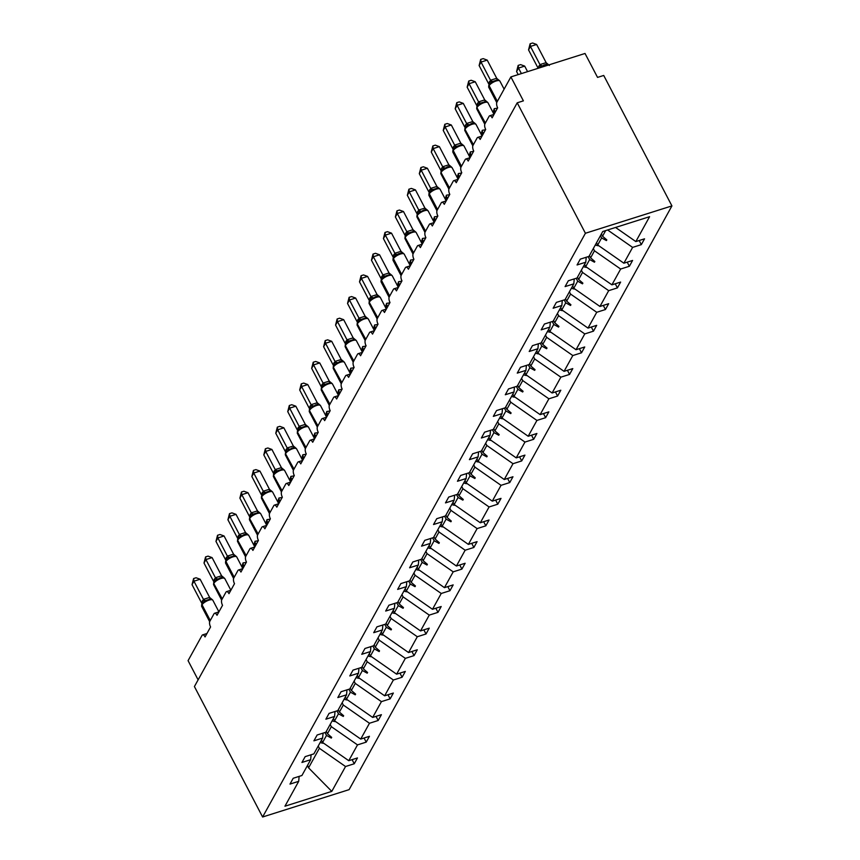 <?xml version="1.0" encoding="UTF-8"?>
<svg xmlns="http://www.w3.org/2000/svg" width="860" height="860" viewBox="0 0 860 860"><rect width="100%" height="100%" fill="white"/><g stroke="black" fill="none" stroke-linecap="round" stroke-linejoin="round"><path stroke-width="1.29" d="M671.929 205.905L603.72 75.454L597.549 77.4L585.026 53.471L510.883 76.916L523.396 100.856L517.215 102.813L194.414 686.549L262.612 817L349.117 789.641L671.929 205.905L585.413 233.264L262.612 817M198.112 679.851L188.071 660.652L202.035 635.422A4.311 1.86 72.4 0 1 202.605 634.895A4.311 1.86 72.4 0 1 205.056 636.927L210.582 626.951A4.311 1.86 -107.6 0 1 209.851 621.275L213.989 613.793A4.311 1.86 72.4 0 1 214.57 613.266A4.311 1.86 72.4 0 1 217.021 615.298L222.536 605.311A4.311 1.86 -107.6 0 1 221.815 599.646L225.954 592.164A4.311 1.86 72.4 0 1 226.535 591.637A4.311 1.86 72.4 0 1 228.986 593.669L234.5 583.682A4.311 1.86 -107.6 0 1 233.769 578.017L237.919 570.524A4.311 1.86 72.4 0 1 238.489 570.008A4.311 1.86 72.4 0 1 240.94 572.04L246.465 562.053A4.311 1.86 -107.6 0 1 245.734 556.388L249.873 548.895A4.311 1.86 72.4 0 1 250.453 548.379A4.311 1.86 72.4 0 1 252.904 550.411L258.419 540.424A4.311 1.86 -107.6 0 1 257.699 534.759L261.838 527.266A4.311 1.86 72.4 0 1 262.418 526.75A4.311 1.86 72.4 0 1 264.869 528.782L270.384 518.795A4.311 1.86 -107.6 0 1 269.664 513.13L273.802 505.637A4.311 1.86 72.4 0 1 274.372 505.121A4.311 1.86 72.4 0 1 276.823 507.153L282.349 497.166A4.311 1.86 -107.6 0 1 281.618 491.501L285.756 484.008A4.311 1.86 72.4 0 1 286.337 483.492A4.311 1.86 72.4 0 1 288.788 485.524L294.303 475.537A4.311 1.86 -107.6 0 1 293.583 469.861L297.721 462.379A4.311 1.86 72.4 0 1 298.302 461.863A4.311 1.86 72.4 0 1 300.753 463.884L306.267 453.908A4.311 1.86 -107.6 0 1 305.547 448.232L309.686 440.75A4.311 1.86 72.4 0 1 310.256 440.223A4.311 1.86 72.4 0 1 312.707 442.255L318.232 432.279A4.311 1.86 -107.6 0 1 317.501 426.603L321.64 419.121A4.311 1.86 72.4 0 1 322.221 418.594A4.311 1.86 72.4 0 1 324.671 420.626L330.197 410.65A4.311 1.86 -107.6 0 1 329.466 404.974L333.605 397.492A4.311 1.86 72.4 0 1 334.185 396.965A4.311 1.86 72.4 0 1 336.636 398.997L342.151 389.021A4.311 1.86 -107.6 0 1 341.431 383.345L345.569 375.863A4.311 1.86 72.4 0 1 346.139 375.336A4.311 1.86 72.4 0 1 348.59 377.368L354.116 367.381A4.311 1.86 -107.6 0 1 353.385 361.716L357.523 354.223A4.311 1.86 72.4 0 1 358.104 353.707A4.311 1.86 72.4 0 1 360.555 355.739L366.081 345.752A4.311 1.86 -107.6 0 1 365.349 340.087L369.488 332.594A4.311 1.86 72.4 0 1 370.069 332.078A4.311 1.86 72.4 0 1 372.52 334.11L378.035 324.123A4.311 1.86 -107.6 0 1 377.314 318.458L381.453 310.965A4.311 1.86 72.4 0 1 382.023 310.449A4.311 1.86 72.4 0 1 384.474 312.481L389.999 302.494A4.311 1.86 -107.6 0 1 389.268 296.829L393.418 289.336A4.311 1.86 72.4 0 1 393.988 288.82A4.311 1.86 72.4 0 1 396.438 290.852L401.964 280.865A4.311 1.86 -107.6 0 1 401.233 275.2L405.372 267.707A4.311 1.86 72.4 0 1 405.952 267.191A4.311 1.86 72.4 0 1 408.403 269.223L413.918 259.236A4.311 1.86 -107.6 0 1 413.198 253.56L417.337 246.078A4.311 1.86 72.4 0 1 417.917 245.562A4.311 1.86 72.4 0 1 420.357 247.583L425.883 237.607A4.311 1.86 -107.6 0 1 425.152 231.931L429.301 224.449A4.311 1.86 72.4 0 1 429.871 223.923A4.311 1.86 72.4 0 1 432.322 225.954L437.847 215.978A4.311 1.86 -107.6 0 1 437.116 210.302L441.255 202.82A4.311 1.86 72.4 0 1 441.836 202.293A4.311 1.86 72.4 0 1 444.287 204.325L449.801 194.349A4.311 1.86 -107.6 0 1 449.081 188.673L453.22 181.191A4.311 1.86 72.4 0 1 453.8 180.665A4.311 1.86 72.4 0 1 456.252 182.696L461.766 172.72A4.311 1.86 -107.6 0 1 461.035 167.044L465.185 159.562A4.311 1.86 72.4 0 1 465.754 159.035A4.311 1.86 72.4 0 1 468.206 161.067L473.731 151.08A4.311 1.86 -107.6 0 1 473 145.415L477.139 137.923A4.311 1.86 72.4 0 1 477.719 137.406A4.311 1.86 72.4 0 1 480.17 139.438L485.685 129.452A4.311 1.86 -107.6 0 1 484.965 123.786L489.103 116.294A4.311 1.86 72.4 0 1 489.684 115.778A4.311 1.86 72.4 0 1 492.135 117.809L497.65 107.822A4.311 1.86 -107.6 0 1 496.919 102.157L510.883 76.916M639.173 240.52L641.323 244.638L632.616 247.4L607.611 229.975M641.323 244.638L644.548 238.822L635.83 241.574L649.59 216.698L602.753 231.512L588.992 256.387L580.285 259.139L577.06 264.966L585.778 262.214L577.028 278.017L568.32 280.769L565.095 286.595L573.813 283.843L565.074 299.645L556.355 302.397L553.141 308.224L561.849 305.472L553.109 321.274L544.401 324.037L541.177 329.853L549.895 327.101L541.144 342.904L532.437 345.666L529.212 351.482L537.93 348.73L529.19 364.533L520.472 367.295L517.258 373.111L525.965 370.359L517.226 386.172L508.518 388.924L505.293 394.751L514 391.988L505.261 407.801L496.553 410.553L493.328 416.38L502.046 413.617L493.307 429.43L484.588 432.182L481.374 438.009L490.082 435.246L481.342 451.059L472.635 453.811L469.409 459.638L478.117 456.886L469.377 472.688L460.67 475.44L457.445 481.267L466.163 478.515L457.423 494.317L448.705 497.069L445.491 502.896L454.198 500.144L445.458 515.946L436.74 518.698L433.526 524.525L442.233 521.773L433.494 537.575L424.786 540.338L421.561 546.154L430.279 543.402L421.54 559.204L412.821 561.967L409.607 567.783L418.315 565.031L409.575 580.833L400.857 583.596L397.642 589.412L406.35 586.66L397.61 602.473L388.903 605.225L385.678 611.051L394.396 608.289L385.656 624.102L376.938 626.854L373.713 632.68L382.431 629.918L373.691 645.731L364.973 648.483L361.759 654.309L370.466 651.547L361.727 667.36L353.019 670.112L349.794 675.938L358.512 673.187L349.762 688.989L341.054 691.741L337.829 697.567L346.548 694.816L337.808 710.618L329.09 713.37L325.875 719.196L334.583 716.445L325.843 732.247L317.136 734.999L313.911 740.825L322.629 738.073L313.879 753.876L305.171 756.639L301.946 762.454L310.664 759.702L301.925 775.505L293.206 778.268L289.992 784.083L298.7 781.332L284.95 806.207L331.788 791.393L345.537 766.518L319.382 748.297L308.568 767.84L331.788 791.393M586.208 257.269L585.778 262.214M593.325 248.561L594.486 250.798L590.594 257.849L589.422 255.613M627.209 262.149L629.37 266.267L620.651 269.029L594.486 250.798M574.243 278.898L573.813 283.843M581.36 270.19L582.532 272.426L578.63 279.478L577.458 277.242M615.244 283.779L617.405 287.896L608.687 290.659L582.532 272.426M562.279 300.527L561.849 305.472M569.395 291.819L570.567 294.066L566.665 301.118L565.493 298.871M603.29 305.408L605.44 309.536L596.732 312.287L570.567 294.066M550.325 322.156L549.895 327.101M557.441 313.459L558.602 315.695L554.711 322.747L553.539 320.511M591.325 327.036L593.475 331.164L584.768 333.916L558.602 315.695M538.36 343.785L537.93 348.73M545.476 335.088L546.648 337.324L542.746 344.376L541.574 342.14M579.361 348.665L581.521 352.793L572.803 355.546L546.648 337.324M526.395 365.414L525.965 370.359M533.512 356.717L534.683 358.953L530.781 366.005L529.61 363.769M567.407 370.294L569.557 374.423L560.849 377.175L534.683 358.953M514.441 387.054L514 391.988M521.547 378.346L522.719 380.582L518.817 387.634L517.655 385.398M555.442 391.923L557.592 396.051L548.884 398.803L522.719 380.582M502.476 408.683L502.046 413.617M509.593 399.975L510.765 402.211L506.862 409.263L505.691 407.027M543.477 413.563L545.638 417.68L536.919 420.433L510.765 402.211M490.512 430.312L490.082 435.246M497.628 421.604L498.8 423.84L494.898 430.892L493.726 428.656M531.523 435.192L533.673 439.31L524.965 442.062L498.8 423.84M478.558 451.941L478.117 456.886M485.663 443.233L486.835 445.469L482.933 452.521L481.772 450.285M519.558 456.821L521.708 460.938L513.001 463.701L486.835 445.469M466.593 473.57L466.163 478.515M473.709 464.862L474.87 467.098L470.979 474.15L469.807 471.914M507.594 478.45L509.754 482.567L501.036 485.33L474.87 467.098M454.628 495.199L454.198 500.144M461.745 486.491L462.916 488.727L459.014 495.779L457.842 493.543M495.629 500.079L497.789 504.196L489.082 506.959L462.916 488.727M442.674 516.828L442.233 521.773M449.78 508.12L450.952 510.367L447.05 517.419L445.888 515.172M483.675 521.708L485.825 525.836L477.117 528.588L450.952 510.367M430.709 538.457L430.279 543.402M437.826 529.76L438.987 531.996L435.096 539.048L433.924 536.812M471.71 543.337L473.871 547.465L465.152 550.217L438.987 531.996M418.745 560.086L418.315 565.031M425.861 551.389L427.033 553.625L423.131 560.677L421.959 558.441M459.745 564.966L461.906 569.094L453.188 571.846L427.033 553.625M406.791 581.715L406.35 586.66M413.896 573.018L415.068 575.254L411.166 582.306L410.005 580.07M447.791 586.595L449.941 590.723L441.234 593.475L415.068 575.254M394.826 603.354L394.396 608.289M401.942 594.647L403.103 596.883L399.212 603.935L398.04 601.699M435.827 608.224L437.987 612.352L429.269 615.104L403.103 596.883M382.861 624.983L382.431 629.918M389.978 616.276L391.149 618.512L387.247 625.564L386.075 623.328M423.862 629.853L426.022 633.981L417.304 636.733L391.149 618.512M370.907 646.612L370.466 651.547M378.013 637.905L379.185 640.141L375.283 647.193L374.111 644.957M411.908 651.493L414.058 655.61L405.35 658.362L379.185 640.141M358.942 668.241L358.512 673.187M366.059 659.534L367.22 661.77L363.329 668.822L362.157 666.586M399.943 673.122L402.104 677.239L393.385 680.002L367.22 661.77M346.978 689.87L346.548 694.816M354.094 681.163L355.266 683.399L351.364 690.451L350.192 688.215M387.978 694.751L390.139 698.868L381.421 701.631L355.266 683.399M335.013 711.5L334.583 716.445M342.129 702.792L343.301 705.028L339.399 712.08L338.227 709.844M376.024 716.38L378.174 720.497L369.467 723.26L343.301 705.028M323.059 733.129L322.629 738.073M330.175 724.421L331.337 726.668L327.445 733.709L326.273 731.473M364.06 738.009L366.209 742.137L357.502 744.889L331.337 726.668M311.094 754.758L310.664 759.702M318.211 746.061L319.382 748.297M345.537 766.518L354.255 763.766L357.47 757.939L348.762 760.692L322.597 742.47L326.499 735.418L331.304 738.073L331.691 737.375L327.445 733.709M352.095 759.638L354.255 763.766M299.129 776.386L298.7 781.332M635.83 241.574L615.567 227.459M632.616 247.4L623.876 263.203L632.584 260.451L629.37 266.267M623.876 263.203L597.711 244.982L596.539 242.746M620.651 269.029L611.912 284.832L620.619 282.08L617.405 287.896M611.912 284.832L585.746 266.611L584.574 264.375M608.687 290.659L599.947 306.461L608.665 303.709L605.44 309.536M599.947 306.461L573.792 288.24L572.62 286.004M596.732 312.287L587.993 328.09L596.7 325.338L593.475 331.164M587.993 328.09L561.827 309.869L560.655 307.633M584.768 333.916L576.028 349.719L584.736 346.967L581.521 352.793M576.028 349.719L549.862 331.498L548.691 329.262M572.803 355.546L564.063 371.348L572.782 368.596L569.557 374.423M564.063 371.348L537.898 353.127L536.737 350.891M560.849 377.175L552.109 392.988L560.817 390.225L557.592 396.051M552.109 392.988L525.944 374.756L524.772 372.52M548.884 398.803L540.144 414.617L548.852 411.854L545.638 417.68M540.144 414.617L513.979 396.385L512.807 394.149M536.919 420.433L528.18 436.246L536.898 433.483L533.673 439.31M528.18 436.246L502.014 418.014L500.853 415.778M524.965 442.062L516.215 457.875L524.933 455.123L521.708 460.938M516.215 457.875L490.06 439.643L488.888 437.407M513.001 463.701L504.261 479.504L512.968 476.752L509.754 482.567M504.261 479.504L478.096 461.283L476.924 459.046M501.036 485.33L492.296 501.133L501.014 498.381L497.789 504.196M492.296 501.133L466.131 482.911L464.97 480.675M489.082 506.959L480.331 522.762L489.05 520.01L485.825 525.836M480.331 522.762L454.177 504.54L453.005 502.304M477.117 528.588L468.377 544.391L477.085 541.639L473.871 547.465M468.377 544.391L442.212 526.169L441.04 523.933M465.152 550.217L456.413 566.02L465.131 563.268L461.906 569.094M456.413 566.02L430.247 547.798L429.086 545.562M453.188 571.846L444.448 587.649L453.166 584.897L449.941 590.723M444.448 587.649L418.293 569.428L417.121 567.192M441.234 593.475L432.494 609.288L441.202 606.526L437.987 612.352M432.494 609.288L406.329 591.057L405.157 588.821M429.269 615.104L420.529 630.917L429.237 628.155L426.022 633.981M420.529 630.917L394.364 612.686L393.203 610.449M417.304 636.733L408.565 652.546L417.283 649.784L414.058 655.61M408.565 652.546L382.41 634.314L381.238 632.078M405.35 658.362L396.611 674.175L405.318 671.423L402.104 677.239M396.611 674.175L370.445 655.943L369.273 653.707M393.385 680.002L384.646 695.804L393.353 693.053L390.139 698.868M384.646 695.804L358.48 677.583L357.308 675.347M381.421 701.631L372.681 717.433L381.399 714.682L378.174 720.497M372.681 717.433L346.526 699.212L345.354 696.976M369.467 723.26L360.727 739.062L369.435 736.311L366.209 742.137M360.727 739.062L334.562 720.841L333.39 718.605M357.502 744.889L348.762 760.692M600.441 235.694L601.613 237.93L597.711 244.982M601.376 233.984L602.548 236.22L605.666 230.587M601.613 237.93L606.418 240.574L606.805 239.886L602.548 236.22M588.133 256.656L589.648 259.559L585.746 266.611M589.648 259.559L594.453 262.203L594.841 261.515L590.594 257.849M576.168 278.285L577.683 281.188L573.792 288.24M577.683 281.188L582.5 283.832L582.876 283.144L578.63 279.478M564.214 299.914L565.729 302.817L561.827 309.869M565.729 302.817L570.535 305.472L570.922 304.773L566.665 301.118M552.249 321.554L553.765 324.446L549.862 331.498M553.765 324.446L558.57 327.101L558.957 326.402L554.711 322.747M540.284 343.183L541.8 346.075L537.898 353.127M541.8 346.075L546.616 348.73L546.992 348.031L542.746 344.376M528.33 364.812L529.846 367.704L525.944 374.756M529.846 367.704L534.651 370.359L535.038 369.66L530.781 366.005M516.365 386.441L517.881 389.333L513.979 396.385M517.881 389.333L522.687 391.988L523.073 391.289L518.817 387.634M504.401 408.07L505.916 410.962L502.014 418.014M505.916 410.962L510.733 413.617L511.109 412.929L506.862 409.263M492.447 429.699L493.962 432.591L490.06 439.643M493.962 432.591L498.768 435.246L499.155 434.558L494.898 430.892M480.482 451.328L481.998 454.231L478.096 461.283M481.998 454.231L486.803 456.875L487.19 456.187L482.933 452.521M468.517 472.957L470.033 475.86L466.131 482.911M470.033 475.86L474.849 478.504L475.225 477.816L470.979 474.15M456.563 494.586L458.068 497.488L454.177 504.54M458.068 497.488L462.884 500.133L463.271 499.445L459.014 495.779M444.598 516.215L446.114 519.117L442.212 526.169M446.114 519.117L450.919 521.773L451.306 521.074L447.05 517.419M432.634 537.855L434.149 540.746L430.247 547.798M434.149 540.746L438.955 543.402L439.342 542.703L435.096 539.048M420.68 559.484L422.185 562.375L418.293 569.428M422.185 562.375L427.001 565.031L427.377 564.332L423.131 560.677M408.715 581.113L410.231 584.005L406.329 591.057M410.231 584.005L415.036 586.66L415.423 585.961L411.166 582.306M396.75 602.742L398.266 605.634L394.364 612.686M398.266 605.634L403.071 608.289L403.458 607.59L399.212 603.935M384.785 624.371L386.301 627.262L382.41 634.314M386.301 627.262L391.117 629.918L391.493 629.23L387.247 625.564M372.832 646L374.347 648.891L370.445 655.943M374.347 648.891L379.152 651.547L379.539 650.859L375.283 647.193M360.867 667.629L362.382 670.531L358.48 677.583M362.382 670.531L367.188 673.176L367.575 672.488L363.329 668.822M348.902 689.258L350.418 692.16L346.526 699.212M350.418 692.16L355.234 694.805L355.61 694.117L351.364 690.451M336.948 710.887L338.464 713.789L334.562 720.841M338.464 713.789L343.269 716.434L343.656 715.746L339.399 712.08M324.983 732.516L326.499 735.418M321.425 740.234L322.597 742.47M307.547 765.325L308.568 767.84M585.413 233.264L517.215 102.813M306.74 766.797L308.095 766.367M330.337 736.203L331.304 738.073M342.291 714.574L343.269 716.434M354.255 692.945L355.234 694.805M366.22 671.316L367.188 673.176M378.185 649.687L379.152 651.547M390.139 628.058L391.117 629.918M402.104 606.429L403.071 608.289M414.068 584.8L415.036 586.66M426.022 563.171L427.001 565.031M437.987 541.531L438.955 543.402M449.952 519.902L450.919 521.773M461.906 498.273L462.884 500.133M473.871 476.644L474.849 478.504M485.835 455.015L486.803 456.875M497.789 433.386L498.768 435.246M509.754 411.757L510.733 413.617M521.719 390.128L522.687 391.988M533.673 368.499L534.651 370.359M545.638 346.87L546.616 348.73M557.603 325.231L558.57 327.101M569.557 303.601L570.535 305.472M581.521 281.973L582.5 283.832M593.486 260.344L594.453 262.203M605.451 238.714L606.418 240.574M244.767 565.128L243.391 565.558L243.939 566.611M241.864 566.729L243.047 562.902L243.391 565.558L242.294 567.546M243.047 562.902L246.272 562.397M323.736 743.266A9.589 7.998 -151.1 0 1 320.2 742.47M203.498 599.334A3.16 1.634 -126.6 0 0 205.82 600.506L210.453 599.044L212.237 599.624L209.689 597.517L200.133 579.242L193.951 581.199L203.454 599.355L209.636 597.41M205.82 600.506L202.035 603.698A1.441 1.204 -151.1 0 1 202.186 603.494M192.038 584.66L193.607 578.533L193.951 581.199L192.038 584.66L201.595 602.935L203.454 599.355M204.508 602.064L203.508 599.463M193.607 578.533L196.08 577.759L200.133 579.242M214.591 581.231L214 582.07A1.441 1.204 -151.1 0 0 214.022 583.155A6.181 2.118 152.4 0 1 220.977 578.5A6.181 2.118 152.4 0 1 224.815 578.608L222.525 577.415L220.16 577.823L214.495 581.403M212.097 557.613L205.916 559.57L204.003 563.031L205.572 556.904L208.045 556.13L212.097 557.613L221.59 575.781L224.019 577.791M205.572 556.904L205.916 559.57L215.419 577.726L221.59 575.781M204.003 563.031L213.549 581.306L215.419 577.726A3.16 1.634 -126.6 0 0 217.774 578.877M216.473 580.436L215.473 577.834M227.416 556.065A3.16 1.634 -126.6 0 0 229.738 557.248L234.371 555.786L236.156 556.366L233.608 554.249L224.062 535.984L217.881 537.93L227.373 556.097L233.554 554.141M229.738 557.248L225.954 560.441A1.441 1.204 -151.1 0 1 226.115 560.236M215.968 541.402L217.537 535.275L217.881 537.93L215.968 541.402L225.513 559.677L227.373 556.097M228.427 558.807L227.438 556.205M217.537 535.275L219.999 534.501L224.062 535.984M237.833 539.037A1.441 1.204 28.9 0 0 237.693 539.231L237.919 538.812A1.441 1.204 -151.1 0 0 237.94 539.897A6.181 2.118 152.4 0 1 244.906 535.232A6.181 2.118 152.4 0 1 248.733 535.35L246.444 534.157L244.089 534.554L237.919 538.812A1.441 1.204 -151.1 0 1 238.07 538.596M236.016 514.355L229.846 516.301L227.922 519.773L229.491 513.646L231.963 512.861L236.016 514.355L245.573 532.619L247.938 534.533M229.491 513.646L229.846 516.301L239.338 534.468L245.519 532.512M227.922 519.773L237.478 538.048L239.338 534.468M240.392 537.178L239.392 534.576M251.346 512.807A3.16 1.634 -126.6 0 0 253.657 513.99L258.301 512.528L260.075 513.097L257.473 510.883L247.981 492.715L241.8 494.672L251.303 512.839L257.473 510.883M253.657 513.99L249.884 517.183A1.441 1.204 -151.1 0 1 250.034 516.967M239.886 498.144L241.456 492.017L241.8 494.672L239.886 498.144L249.432 516.419L251.303 512.839M252.356 515.548L251.356 512.947M241.456 492.017L243.928 491.232L247.981 492.715M256.731 543.498L255.355 543.928L255.904 544.982M253.829 545.1L255.001 541.273L255.355 543.928L254.259 545.917M255.001 541.273L258.236 540.768M335.701 721.637A9.589 7.998 -151.1 0 1 332.154 720.83M268.685 521.869L267.309 522.299L267.868 523.353M265.783 523.461L266.966 519.644L267.309 522.299L266.213 524.288M266.966 519.644L270.19 519.139M347.666 700.008A9.589 7.998 -151.1 0 1 344.118 699.201M280.65 500.24L279.274 500.671L279.822 501.724M277.748 501.831L278.93 498.015L279.274 500.671L278.178 502.659M278.93 498.015L282.155 497.51M359.62 678.368A9.589 7.998 -151.1 0 1 356.083 677.572M292.615 478.601L291.239 479.041L291.787 480.095M289.712 480.202L290.884 476.386L291.239 479.041L290.142 481.03M290.884 476.386L294.12 475.881M371.584 656.739A9.589 7.998 -151.1 0 1 368.037 655.943M263.3 491.178A3.16 1.634 -126.6 0 0 265.622 492.361L270.255 490.888L272.039 491.469L269.492 489.362L259.946 471.087L253.764 473.043L263.257 491.21L269.438 489.254M265.622 492.361L261.838 495.553A1.441 1.204 -151.1 0 1 261.999 495.338M251.851 476.515L253.421 470.388L253.764 473.043L251.851 476.515L261.397 494.79L263.257 491.21M264.31 493.919L263.321 491.318M253.421 470.388L255.882 469.603L259.946 471.087M304.569 456.972L303.193 457.412L303.752 458.466M301.666 458.573L302.849 454.757L303.193 457.412L302.096 459.39M302.849 454.757L306.085 454.252M383.549 635.11A9.589 7.998 -151.1 0 1 380.002 634.314M275.264 469.549A3.16 1.634 -126.6 0 0 277.587 470.732L282.22 469.259L284.004 469.839L281.457 467.733L271.9 449.457L265.729 451.414L275.221 469.581L281.403 467.625M277.587 470.732L274.404 473.086M263.805 454.886L265.375 448.759L265.729 451.414L263.805 454.886L273.362 473.15L275.221 469.581M276.275 472.29L275.275 469.689M265.375 448.759L267.847 447.974L271.9 449.457M316.534 435.343L315.158 435.784L315.706 436.837M313.631 436.944L314.814 433.117L315.158 435.784L314.061 437.762M314.814 433.117L318.039 432.623M395.503 613.481A9.589 7.998 -151.1 0 1 391.966 612.686M285.671 452.51A1.441 1.204 28.9 0 0 285.531 452.704L285.767 452.296A1.441 1.204 -151.1 0 0 285.789 453.381A6.181 2.118 152.4 0 1 292.755 448.716A6.181 2.118 152.4 0 1 296.582 448.834L294.292 447.63L291.938 448.038L285.767 452.296A1.441 1.204 -151.1 0 1 285.918 452.081M283.864 427.829L277.683 429.785L275.77 433.246L277.339 427.13L279.812 426.345L283.864 427.829L293.357 445.996L295.786 448.006M277.339 427.13L277.683 429.785L287.186 447.952L293.357 445.996M275.77 433.246L285.327 451.521L287.186 447.952M288.24 450.651L287.24 448.06M328.498 413.714L327.123 414.154L327.671 415.208M325.596 415.315L326.779 411.488L327.123 414.154L326.026 416.132M326.779 411.488L330.004 410.994M407.468 591.852A9.589 7.998 -151.1 0 1 403.921 591.057M299.183 426.291A3.16 1.634 -126.6 0 0 301.505 427.474L306.138 426.001L307.923 426.581L305.375 424.474L295.829 406.2L289.648 408.156L299.14 426.323L305.321 424.367M301.505 427.474L297.721 430.656A1.441 1.204 -151.1 0 1 297.882 430.452M287.735 411.617L289.304 405.501L289.648 408.156L287.735 411.617L297.281 429.892L299.14 426.323M300.204 429.022L299.205 426.431M289.304 405.501L291.766 404.716L295.829 406.2M340.452 392.085L339.087 392.515L339.635 393.579M337.55 393.687L338.733 389.86L339.087 392.515L337.98 394.504M338.733 389.86L341.968 389.354M419.433 570.223A9.589 7.998 -151.1 0 1 415.885 569.428M309.6 409.252A1.441 1.204 28.9 0 0 309.46 409.446L309.686 409.027A1.441 1.204 -151.1 0 0 309.708 410.113A6.181 2.118 152.4 0 1 316.673 405.458A6.181 2.118 152.4 0 1 320.5 405.576L318.211 404.372L315.856 404.781L309.686 409.027A1.441 1.204 -151.1 0 1 309.847 408.822M307.783 384.57L301.613 386.527L299.688 389.988L301.258 383.872L303.731 383.087L307.783 384.57L317.34 402.846L319.705 404.748M301.258 383.872L301.613 386.527L311.105 404.694L317.286 402.738M299.688 389.988L309.245 408.263L311.105 404.694M312.159 407.393L311.159 404.791M352.417 370.456L351.041 370.886L351.589 371.939M349.515 372.058L350.697 368.231L351.041 370.886L349.945 372.875M350.697 368.231L353.922 367.725M431.387 548.594A9.589 7.998 -151.1 0 1 427.85 547.798M323.113 383.033A3.16 1.634 -126.6 0 0 325.424 384.205L330.068 382.743L331.842 383.323L329.305 381.216L319.748 362.941L313.567 364.898L323.07 383.055L329.251 381.109M325.424 384.205L321.651 387.398A1.441 1.204 -151.1 0 1 321.801 387.193M311.653 368.36L313.223 362.232L313.567 364.898L311.653 368.36L321.21 386.635L323.07 383.055M324.123 385.764L323.123 383.162M313.223 362.232L315.695 361.458L319.748 362.941M364.382 348.827L363.006 349.257L363.554 350.31M361.479 350.428L362.662 346.601L363.006 349.257L361.91 351.245M362.662 346.601L365.887 346.096M443.351 526.965A9.589 7.998 -151.1 0 1 439.804 526.169M333.519 365.994A1.441 1.204 28.9 0 0 333.379 366.188L333.615 365.769A1.441 1.204 -151.1 0 0 333.637 366.854A6.181 2.118 152.4 0 1 340.592 362.2A6.181 2.118 152.4 0 1 344.419 362.307L342.14 361.114L339.775 361.522L333.615 365.769A1.441 1.204 -151.1 0 1 333.766 365.565M331.713 341.312L325.531 343.269L323.618 346.731L325.188 340.603L327.649 339.829L331.713 341.312L341.205 359.48L343.635 361.49M325.188 340.603L325.531 343.269L335.024 361.426L341.205 359.48M323.618 346.731L333.164 365.005L335.024 361.426M336.088 364.135L335.088 361.533M376.336 327.198L374.971 327.628L375.519 328.681M373.444 328.8L374.616 324.973L374.971 327.628L373.863 329.616M374.616 324.973L377.852 324.467M455.316 505.336A9.589 7.998 -151.1 0 1 451.769 504.53M347.031 339.764A3.16 1.634 -126.6 0 0 349.353 340.947L353.987 339.485L355.771 340.065L353.223 337.948L343.677 319.683L337.496 321.629L346.988 339.797L353.17 337.84M349.353 340.947L346.064 343.473M362.458 352.299L356.384 340.678A6.181 2.118 152.4 0 0 352.557 340.56A6.181 2.118 152.4 0 0 345.591 345.225A1.441 1.204 -151.1 0 1 345.569 344.14L346.171 343.301M335.572 325.101L337.142 318.974L337.496 321.629L335.572 325.101L345.129 343.377L346.988 339.797M348.042 342.506L347.042 339.904M337.142 318.974L339.614 318.2L343.677 319.683M388.301 305.569L386.925 305.999L387.473 307.052M385.398 307.16L386.581 303.344L386.925 305.999L385.828 307.988M386.581 303.344L389.806 302.838M467.27 483.707A9.589 7.998 -151.1 0 1 463.733 482.901M349.106 297.345L349.45 300L347.537 303.473L349.106 297.345L351.579 296.56L355.631 298.054L349.45 300L358.996 318.135A3.16 1.634 -126.6 0 0 361.308 319.318L365.952 317.856L367.553 318.221M361.308 319.318L358.029 321.844M374.423 330.67L368.349 319.049A6.181 2.118 152.4 0 0 364.522 318.931A6.181 2.118 152.4 0 0 357.556 323.596A1.441 1.204 -151.1 0 1 357.534 322.511L358.125 321.672M355.631 298.054L365.188 316.319L368.349 319.049M358.996 318.135L365.135 316.211M347.537 303.473L357.094 321.748L358.953 318.168M360.007 320.877L359.007 318.275M400.265 283.94L398.889 284.37L399.438 285.423M397.363 285.531L398.546 281.714L398.889 284.37L397.793 286.358M398.546 281.714L401.77 281.209M479.235 462.067A9.589 7.998 -151.1 0 1 475.688 461.272M370.09 300.043L369.499 300.882A1.441 1.204 -151.1 0 0 369.52 301.967A6.181 2.118 152.4 0 1 376.476 297.302A6.181 2.118 152.4 0 1 380.303 297.42L378.024 296.227L375.659 296.625L369.993 300.204M367.596 276.415L361.415 278.371L359.502 281.844L361.071 275.716L363.533 274.931L367.596 276.415L377.088 294.582L379.518 296.592M361.071 275.716L361.415 278.371L370.907 296.539L377.088 294.582M359.502 281.844L369.048 300.118L370.907 296.539M371.971 299.248L370.972 296.646M412.219 262.3L410.854 262.741L411.402 263.794M409.328 263.902L410.5 260.085L410.854 262.741L409.747 264.729M410.5 260.085L413.735 259.58M491.2 440.438A9.589 7.998 -151.1 0 1 487.652 439.643M382.915 274.877A3.16 1.634 -126.6 0 0 385.237 276.06L389.87 274.587L391.655 275.168L389.107 273.061L379.561 254.786L373.38 256.742L382.872 274.91L389.053 272.953M385.237 276.06L381.453 279.253A1.441 1.204 -151.1 0 1 381.614 279.038M371.456 260.214L373.025 254.087L373.38 256.742L371.456 260.214L381.012 278.489L382.872 274.91M383.925 277.619L382.926 275.017M373.025 254.087L375.498 253.302L379.561 254.786M424.184 240.671L422.808 241.112L423.367 242.165M421.282 242.273L422.464 238.456L422.808 241.112L421.712 243.09M422.464 238.456L425.689 237.951M503.154 418.809A9.589 7.998 -151.1 0 1 499.617 418.014M384.99 232.458L385.334 235.113L383.42 238.585L384.99 232.458L387.462 231.673L391.515 233.157L385.334 235.113L394.88 253.249A3.16 1.634 -126.6 0 0 397.191 254.431L398.857 253.614M397.191 254.431L393.418 257.624A1.441 1.204 -151.1 0 1 393.568 257.409M391.515 233.157L401.072 251.432L403.619 253.539L401.835 252.958L398.868 253.625M394.88 253.249L401.018 251.324M383.42 238.585L392.977 256.85L394.837 253.281M403.437 253.334L404.232 254.162A6.181 2.118 152.4 0 0 400.405 254.044A6.181 2.118 152.4 0 0 393.439 258.709A1.441 1.204 -151.1 0 1 393.418 257.624L393.192 258.032A1.441 1.204 28.9 0 0 393.213 259.118A6.181 2.118 152.4 0 0 393.041 260.3L401.061 275.63M395.89 255.99L394.89 253.388M436.149 219.042L434.773 219.483L435.321 220.536M433.246 220.644L434.429 216.817L434.773 219.483L433.676 221.461M434.429 216.817L437.654 216.322M515.119 397.18A9.589 7.998 -151.1 0 1 511.571 396.385M406.834 231.619A3.16 1.634 -126.6 0 0 409.156 232.802L413.789 231.329L415.573 231.91L412.972 229.695L403.48 211.528L397.298 213.484L406.801 231.652L412.972 229.695M409.156 232.802L405.382 235.995A1.441 1.204 -151.1 0 1 405.533 235.78M395.385 216.946L396.954 210.829L397.298 213.484L395.385 216.946L404.931 235.221L406.801 231.652M407.855 234.35L406.855 231.759M396.954 210.829L399.416 210.044L403.48 211.528M448.103 197.413L446.738 197.854L447.286 198.907M445.211 199.015L446.383 195.188L446.738 197.854L445.641 199.832M446.383 195.188L449.619 194.693M527.083 375.551A9.589 7.998 -151.1 0 1 523.536 374.756M417.25 214.581A1.441 1.204 28.9 0 0 417.111 214.774L417.337 214.355A1.441 1.204 -151.1 0 0 417.358 215.451A6.181 2.118 152.4 0 1 424.324 210.786A6.181 2.118 152.4 0 1 428.151 210.904L425.872 209.7L423.507 210.109L417.337 214.355A1.441 1.204 -151.1 0 1 417.498 214.151M415.444 189.899L409.263 191.855L407.339 195.317L408.909 189.2L411.381 188.415L415.444 189.899L424.99 208.174L427.356 210.076M408.909 189.2L409.263 191.855L418.755 210.023L424.937 208.066M407.339 195.317L416.896 213.592L418.755 210.023M419.809 212.721L418.809 210.13M460.068 175.784L458.692 176.214L459.251 177.278M457.165 177.386L458.348 173.559L458.692 176.214L457.595 178.203M458.348 173.559L461.573 173.053M539.037 353.922A9.589 7.998 -151.1 0 1 535.5 353.127M430.763 188.361A3.16 1.634 -126.6 0 0 433.085 189.533L437.719 188.071L439.503 188.652L436.955 186.545L427.398 168.27L421.217 170.226L430.72 188.394L436.901 186.437M433.085 189.533L429.301 192.726A1.441 1.204 -151.1 0 1 429.452 192.522M419.304 173.688L420.873 167.571L421.217 170.226L419.304 173.688L428.861 191.963L430.72 188.394M431.774 191.092L430.774 188.501M420.873 167.571L423.346 166.786L427.398 168.27M472.033 154.155L470.656 154.585L471.205 155.638M469.13 155.757L470.312 151.93L470.656 154.585L469.56 156.574M470.312 151.93L473.537 151.424M551.002 332.293A9.589 7.998 -151.1 0 1 547.465 331.498M441.857 170.258L441.266 171.097A1.441 1.204 -151.1 0 0 441.287 172.183A6.181 2.118 152.4 0 1 448.243 167.528A6.181 2.118 152.4 0 1 452.081 167.646L449.791 166.442L447.426 166.851L441.76 170.43M439.363 146.641L433.182 148.597L431.269 152.059L432.838 145.931L435.31 145.157L439.363 146.641L448.856 164.808L451.285 166.819M432.838 145.931L433.182 148.597L442.685 166.754L448.856 164.808M431.269 152.059L440.815 170.334L442.685 166.754M443.738 169.463L442.739 166.861M483.997 132.526L482.621 132.956L483.169 134.01M481.095 134.128L482.267 130.301L482.621 132.956L481.525 134.945M482.267 130.301L485.502 129.795M562.967 310.664A9.589 7.998 -151.1 0 1 559.419 309.869M454.682 145.093A3.16 1.634 -126.6 0 0 457.004 146.275L461.637 144.813L463.422 145.394L460.874 143.287L451.328 125.012L445.147 126.968L454.639 145.125L460.82 143.179M457.004 146.275L453.22 149.468A1.441 1.204 -151.1 0 1 453.381 149.264M443.233 130.43L444.803 124.302L445.147 126.968L443.233 130.43L452.779 148.705L454.639 145.125M455.692 147.834L454.704 145.232M444.803 124.302L447.264 123.528L451.328 125.012M495.951 110.897L494.575 111.327L495.134 112.38M493.049 112.499L494.231 108.672L494.575 111.327L493.479 113.316M494.231 108.672L497.456 108.166M574.932 289.035A9.589 7.998 -151.1 0 1 571.384 288.229M465.099 128.065A1.441 1.204 28.9 0 0 464.959 128.258L465.185 127.839A1.441 1.204 -151.1 0 0 465.206 128.925A6.181 2.118 152.4 0 1 472.172 124.259A6.181 2.118 152.4 0 1 475.999 124.377L473.709 123.184L471.355 123.582L465.185 127.839A1.441 1.204 -151.1 0 1 465.335 127.635M463.282 103.383L457.112 105.329L455.187 108.801L456.757 102.673L459.229 101.899L463.282 103.383L472.839 121.647L475.204 123.56M456.757 102.673L457.112 105.329L466.604 123.496L472.785 121.54M455.187 108.801L464.744 127.076L466.604 123.496M467.657 126.205L466.658 123.603M586.885 267.406A9.589 7.998 -151.1 0 1 583.349 266.6M467.152 87.172L468.721 81.044L469.065 83.7L467.152 87.172L476.698 105.447L478.568 101.867A3.16 1.634 -126.6 0 0 480.923 103.017L485.567 101.555L487.34 102.136L484.739 99.91L475.247 81.754L469.065 83.7L478.568 101.867L484.739 99.91M480.923 103.017L477.149 106.21A1.441 1.204 -151.1 0 1 477.3 105.995M479.622 104.576L478.622 101.974M468.721 81.044L471.194 80.27L475.247 81.754M527.567 71.638L524.686 66.112L518.505 68.069L516.581 71.531L518.193 74.605M516.581 71.531L518.15 65.414L518.505 68.069L521.396 73.594M518.15 65.414L520.622 64.629L524.686 66.112M598.85 245.767A9.589 7.998 -151.1 0 1 595.303 244.971M490.565 80.206A3.16 1.634 -126.6 0 0 492.887 81.388L497.521 79.926L499.305 80.496L496.757 78.389L487.212 60.114L481.03 62.071L490.522 80.238L496.704 78.281M492.887 81.388L489.103 84.581A1.441 1.204 -151.1 0 1 489.265 84.366M479.117 65.543L480.686 59.415L481.03 62.071L479.117 65.543L488.663 83.818L490.522 80.238M491.576 82.947L490.587 80.345M480.686 59.415L483.148 58.63L487.212 60.114M546.143 62.651L536.64 44.483L530.459 46.44L528.545 49.901L538.102 68.177L540.005 64.575L546.078 62.651L548.744 64.865L546.96 64.285L543.982 64.941L541.015 67.306L540.015 64.715M528.545 49.901L530.115 43.785L530.459 46.44L539.962 64.608M548.562 64.661L549.357 65.489M543.993 64.941L546.96 64.285A3.16 0.978 89.5 0 1 546.078 62.651M530.115 43.785L532.587 43L536.64 44.483M218.924 611.858L212.85 600.248A6.181 2.118 152.4 0 0 209.023 600.13A6.181 2.118 152.4 0 0 202.057 604.784A1.441 1.204 -151.1 0 1 202.035 603.698L201.81 604.118A1.441 1.204 28.9 0 0 201.831 605.203A6.181 2.118 152.4 0 0 201.659 606.386L209.679 621.705M210.281 620.511L202.057 604.784L210.044 620.92M201.95 603.924A1.441 1.204 28.9 0 0 201.81 604.118L201.659 606.386M209.571 597.41A3.16 0.978 -90.5 0 0 210.431 599.044M202.584 602.914A3.16 2.634 28.9 0 0 202.476 600.635M202.465 603.064A3.16 2.634 28.9 0 0 202.25 601.054M213.903 582.295A1.441 1.204 28.9 0 0 213.764 582.489L214 582.07A1.441 1.204 -151.1 0 1 214.151 581.865M222.235 598.883L213.785 583.574A6.181 2.118 152.4 0 0 213.624 584.757L221.633 600.076M213.624 584.757L213.764 582.489A1.441 1.204 28.9 0 0 213.785 583.574L222.009 599.291M221.536 575.781A3.16 0.978 -90.5 0 0 222.396 577.415M214.549 581.285A3.16 2.634 28.9 0 0 214.441 579.006M214.43 581.435A3.16 2.634 28.9 0 0 214.215 579.425M238.489 570.008L242.821 568.643L236.769 556.979A6.181 2.118 152.4 0 0 232.942 556.861A6.181 2.118 152.4 0 0 225.976 561.526A1.441 1.204 -151.1 0 1 225.954 560.441L225.728 560.86A1.441 1.204 28.9 0 0 225.75 561.946A6.181 2.118 152.4 0 0 225.589 563.128L233.597 578.447M234.2 577.254L225.976 561.526L233.974 577.662M225.868 560.666A1.441 1.204 28.9 0 0 225.728 560.86L225.589 563.128M233.501 554.141A3.16 0.978 -90.5 0 0 234.361 555.786M226.513 559.656A3.16 2.634 28.9 0 0 226.406 557.377M226.384 559.806A3.16 2.634 28.9 0 0 226.169 557.796M246.164 555.614L237.715 540.317A6.181 2.118 152.4 0 0 237.553 541.499L245.562 556.818M237.553 541.499L237.693 539.231A1.441 1.204 28.9 0 0 237.715 540.317L245.928 556.033M239.381 534.436A3.16 1.634 -126.6 0 0 241.703 535.619M245.455 532.512A3.16 0.978 -90.5 0 0 246.325 534.157M238.467 538.027A3.16 2.634 28.9 0 0 238.37 535.748M238.349 538.177A3.16 2.634 28.9 0 0 238.134 536.167M262.418 526.75L266.75 525.374L260.698 513.721A6.181 2.118 152.4 0 0 256.861 513.603A6.181 2.118 152.4 0 0 249.905 518.268A1.441 1.204 -151.1 0 1 249.884 517.183L249.647 517.602A1.441 1.204 28.9 0 0 249.669 518.688A6.181 2.118 152.4 0 0 249.507 519.87L257.516 535.189M258.118 533.985L249.669 518.688L257.892 534.404M249.787 517.398A1.441 1.204 28.9 0 0 249.647 517.602L249.507 519.87M257.419 510.883A3.16 0.978 -90.5 0 0 258.279 512.528M250.432 516.398A3.16 2.634 28.9 0 0 250.325 514.119M250.314 516.548A3.16 2.634 28.9 0 0 250.099 514.538M278.726 503.713L272.652 492.092A6.181 2.118 152.4 0 0 268.825 491.974A6.181 2.118 152.4 0 0 261.859 496.639A1.441 1.204 -151.1 0 1 261.838 495.553L261.612 495.962A1.441 1.204 28.9 0 0 261.633 497.048A6.181 2.118 152.4 0 0 261.472 498.23L269.481 513.56M270.083 512.356L261.633 497.048L269.857 512.775M261.752 495.768A1.441 1.204 28.9 0 0 261.612 495.962L261.472 498.23M269.384 489.254A3.16 0.978 -90.5 0 0 270.244 490.888M262.397 494.769A3.16 2.634 28.9 0 0 262.289 492.49M262.268 494.919A3.16 2.634 28.9 0 0 262.053 492.909M290.691 482.084L284.617 470.463A6.181 2.118 152.4 0 0 280.79 470.345A6.181 2.118 152.4 0 0 273.824 475.01A1.441 1.204 -151.1 0 1 273.953 473.709M282.048 490.727L273.598 475.419A6.181 2.118 152.4 0 0 273.437 476.601L281.446 491.931M273.716 474.139A1.441 1.204 28.9 0 0 273.598 475.419L281.811 491.146M281.338 467.625A3.16 0.978 -90.5 0 0 282.209 469.259M274.351 473.14A3.16 2.634 28.9 0 0 274.254 470.861M274.232 473.29A3.16 2.634 28.9 0 0 274.017 471.28M294.002 469.098L285.552 453.79A6.181 2.118 152.4 0 0 285.391 454.972L293.4 470.302M285.391 454.972L285.531 452.704A1.441 1.204 28.9 0 0 285.552 453.79L293.776 469.517M287.229 447.92A3.16 1.634 -126.6 0 0 289.54 449.103M293.303 445.996A3.16 0.978 -90.5 0 0 294.163 447.63M286.315 451.511A3.16 2.634 28.9 0 0 286.208 449.232M286.197 451.65A3.16 2.634 28.9 0 0 285.982 449.64M314.61 438.815L308.536 427.205A6.181 2.118 152.4 0 0 304.709 427.087A6.181 2.118 152.4 0 0 297.743 431.741A1.441 1.204 -151.1 0 1 297.721 430.656L297.495 431.075A1.441 1.204 28.9 0 0 297.517 432.161A6.181 2.118 152.4 0 0 297.356 433.343L305.364 448.673M305.966 447.469L297.517 432.161L305.741 447.888M297.635 430.881A1.441 1.204 28.9 0 0 297.495 431.075L297.356 433.343M305.268 424.367A3.16 0.978 -90.5 0 0 306.128 426.001M298.28 429.882A3.16 2.634 28.9 0 0 298.173 427.603M298.151 430.021A3.16 2.634 28.9 0 0 297.947 428.011M317.931 425.84L309.482 410.532A6.181 2.118 152.4 0 0 309.32 411.714L317.329 427.044M309.32 411.714L309.46 409.446A1.441 1.204 28.9 0 0 309.482 410.532L317.695 426.259M311.148 404.662A3.16 1.634 -126.6 0 0 313.47 405.834M317.222 402.738A3.16 0.978 -90.5 0 0 318.092 404.372M310.245 408.242A3.16 2.634 28.9 0 0 310.137 405.974M310.116 408.392A3.16 2.634 28.9 0 0 309.901 406.382M338.539 395.557L332.465 383.947A6.181 2.118 152.4 0 0 328.638 383.829A6.181 2.118 152.4 0 0 321.672 388.483A1.441 1.204 -151.1 0 1 321.651 387.398L321.414 387.817A1.441 1.204 28.9 0 0 321.436 388.903A6.181 2.118 152.4 0 0 321.274 390.085L329.294 405.404M329.885 404.211L321.436 388.903L329.66 404.619M321.554 387.623A1.441 1.204 28.9 0 0 321.414 387.817L321.274 390.085M329.187 381.109A3.16 0.978 -90.5 0 0 330.046 382.743M322.199 386.613A3.16 2.634 28.9 0 0 322.091 384.334M322.081 386.763A3.16 2.634 28.9 0 0 321.866 384.753M341.85 382.582L333.4 367.274A6.181 2.118 152.4 0 0 333.239 368.456L341.248 383.775M333.239 368.456L333.379 366.188A1.441 1.204 28.9 0 0 333.4 367.274L341.624 382.99M335.067 361.394A3.16 1.634 -126.6 0 0 337.389 362.576M341.151 359.48A3.16 0.978 -90.5 0 0 342.011 361.114M334.164 364.984A3.16 2.634 28.9 0 0 334.056 362.705M334.046 365.135A3.16 2.634 28.9 0 0 333.831 363.124M345.483 344.365A1.441 1.204 28.9 0 0 345.344 344.559L345.569 344.14A1.441 1.204 -151.1 0 1 345.731 343.935M353.815 360.953L345.365 345.645A6.181 2.118 152.4 0 0 345.204 346.827L353.213 362.146M345.204 346.827L345.344 344.559A1.441 1.204 28.9 0 0 345.365 345.645L353.578 361.361M353.116 337.851A3.16 0.978 -90.5 0 0 353.976 339.485M346.129 343.355A3.16 2.634 28.9 0 0 346.021 341.076M346 343.505A3.16 2.634 28.9 0 0 345.785 341.495M357.438 322.737A1.441 1.204 28.9 0 0 357.298 322.93L357.534 322.511A1.441 1.204 -151.1 0 1 357.685 322.296M365.769 339.313L357.33 324.016A6.181 2.118 152.4 0 0 357.158 325.198L365.177 340.517M357.158 325.198L357.298 322.93A1.441 1.204 28.9 0 0 357.33 324.016L365.543 339.732M365.07 316.211A3.16 0.978 -90.5 0 0 365.93 317.856M358.082 321.726A3.16 2.634 28.9 0 0 357.975 319.447M357.964 321.877A3.16 2.634 28.9 0 0 357.749 319.866M369.402 301.097A1.441 1.204 28.9 0 0 369.262 301.301L369.499 300.882A1.441 1.204 -151.1 0 1 369.649 300.667M377.733 317.684L369.284 302.387A6.181 2.118 152.4 0 0 369.123 303.569L377.131 318.888M369.123 303.569L369.262 301.301A1.441 1.204 28.9 0 0 369.284 302.387L377.508 318.103M370.95 296.506A3.16 1.634 -126.6 0 0 373.272 297.689M377.035 294.582A3.16 0.978 -90.5 0 0 377.895 296.227M370.047 300.097A3.16 2.634 28.9 0 0 369.94 297.818M369.929 300.248A3.16 2.634 28.9 0 0 369.714 298.237M398.341 287.412L392.267 275.791A6.181 2.118 152.4 0 0 388.44 275.673A6.181 2.118 152.4 0 0 381.474 280.338A1.441 1.204 -151.1 0 1 381.453 279.253L381.227 279.661A1.441 1.204 28.9 0 0 381.249 280.758A6.181 2.118 152.4 0 0 381.087 281.94L389.096 297.259M389.698 296.055L381.474 280.338L389.462 296.474M381.367 279.468A1.441 1.204 28.9 0 0 381.227 279.661L381.087 281.94M389 272.953A3.16 0.978 -90.5 0 0 389.86 274.587M382.012 278.468A3.16 2.634 28.9 0 0 381.904 276.189M381.883 278.618A3.16 2.634 28.9 0 0 381.668 276.608M401.663 274.426L393.439 258.709L401.426 274.845M393.332 257.839A1.441 1.204 28.9 0 0 393.192 258.032L393.041 260.3M400.954 251.324A3.16 0.978 -90.5 0 0 401.813 252.958M393.966 256.839A3.16 2.634 28.9 0 0 393.858 254.56M393.848 256.989A3.16 2.634 28.9 0 0 393.633 254.979M422.26 244.154L416.186 232.533A6.181 2.118 152.4 0 0 412.359 232.415A6.181 2.118 152.4 0 0 405.404 237.08A1.441 1.204 -151.1 0 1 405.382 235.995L405.146 236.403A1.441 1.204 28.9 0 0 405.167 237.489A6.181 2.118 152.4 0 0 405.006 238.672L413.015 254.001M413.617 252.797L405.167 237.489L413.391 253.216M405.286 236.21A1.441 1.204 28.9 0 0 405.146 236.403L405.006 238.672M412.918 229.695A3.16 0.978 -90.5 0 0 413.778 231.329M405.931 235.21A3.16 2.634 28.9 0 0 405.823 232.931M405.812 235.35A3.16 2.634 28.9 0 0 405.597 233.339M425.582 231.168L417.132 215.86A6.181 2.118 152.4 0 0 416.971 217.042L424.98 232.372M416.971 217.042L417.111 214.774A1.441 1.204 28.9 0 0 417.132 215.86L425.345 231.587M418.798 209.99A3.16 1.634 -126.6 0 0 421.12 211.173M424.883 208.066A3.16 0.978 -90.5 0 0 425.743 209.7M417.895 213.581A3.16 2.634 28.9 0 0 417.788 211.302M417.767 213.721A3.16 2.634 28.9 0 0 417.551 211.71M446.19 200.885L440.116 189.275A6.181 2.118 152.4 0 0 436.289 189.157A6.181 2.118 152.4 0 0 429.323 193.812A1.441 1.204 -151.1 0 1 429.301 192.726L429.075 193.145A1.441 1.204 28.9 0 0 429.097 194.231A6.181 2.118 152.4 0 0 428.925 195.413L436.944 210.743M437.546 209.539L429.323 193.812L437.31 209.958M429.215 192.952A1.441 1.204 28.9 0 0 429.075 193.145L428.925 195.413M436.837 186.437A3.16 0.978 -90.5 0 0 437.697 188.071M429.849 191.941A3.16 2.634 28.9 0 0 429.742 189.673M429.731 192.092A3.16 2.634 28.9 0 0 429.516 190.081M441.169 171.323A1.441 1.204 28.9 0 0 441.029 171.516L441.266 171.097A1.441 1.204 -151.1 0 1 441.416 170.893M449.5 187.91L441.051 172.602A6.181 2.118 152.4 0 0 440.89 173.784L448.898 189.103M440.89 173.784L441.029 171.516A1.441 1.204 28.9 0 0 441.051 172.602L449.275 188.319M442.717 166.732A3.16 1.634 -126.6 0 0 445.039 167.904M448.802 164.808A3.16 0.978 -90.5 0 0 449.662 166.442M441.814 170.312A3.16 2.634 28.9 0 0 441.707 168.044M441.696 170.463A3.16 2.634 28.9 0 0 441.481 168.452M465.754 159.035L470.087 157.67L464.034 146.017A6.181 2.118 152.4 0 0 460.207 145.899A6.181 2.118 152.4 0 0 453.241 150.554A1.441 1.204 -151.1 0 1 453.22 149.468L452.994 149.887A1.441 1.204 28.9 0 0 453.016 150.973A6.181 2.118 152.4 0 0 452.854 152.155L460.863 167.474M461.465 166.281L453.241 150.554L461.239 166.69M453.134 149.694A1.441 1.204 28.9 0 0 452.994 149.887L452.854 152.155M460.767 143.179A3.16 0.978 -90.5 0 0 461.627 144.813M453.779 148.683A3.16 2.634 28.9 0 0 453.671 146.404M453.65 148.834A3.16 2.634 28.9 0 0 453.435 146.823M473.43 144.652L464.981 129.344A6.181 2.118 152.4 0 0 464.819 130.526L472.828 145.845M464.819 130.526L464.959 128.258A1.441 1.204 28.9 0 0 464.981 129.344L473.193 145.06M466.647 123.464A3.16 1.634 -126.6 0 0 468.969 124.646M472.721 121.55A3.16 0.978 -90.5 0 0 473.591 123.184M465.733 127.054A3.16 2.634 28.9 0 0 465.636 124.775M465.615 127.205A3.16 2.634 28.9 0 0 465.4 125.194M489.684 115.778L494.016 114.401L487.964 102.748A6.181 2.118 152.4 0 0 484.126 102.63A6.181 2.118 152.4 0 0 477.171 107.296A1.441 1.204 -151.1 0 1 477.149 106.21L476.913 106.629A1.441 1.204 28.9 0 0 476.935 107.715A6.181 2.118 152.4 0 0 476.773 108.897L484.782 124.216M485.384 123.012L476.935 107.715L485.158 123.431M477.053 106.436A1.441 1.204 28.9 0 0 476.913 106.629L476.773 108.897M484.685 99.91A3.16 0.978 -90.5 0 0 485.545 101.555M477.698 105.425A3.16 2.634 28.9 0 0 477.59 103.146M477.579 105.576A3.16 2.634 28.9 0 0 477.364 103.566M504.121 89.15L499.918 81.119A6.181 2.118 152.4 0 0 496.091 81.001A6.181 2.118 152.4 0 0 489.125 85.667A1.441 1.204 -151.1 0 1 489.103 84.581L488.878 85A1.441 1.204 28.9 0 0 488.899 86.086A6.181 2.118 152.4 0 0 488.738 87.269L496.747 102.587M497.349 101.383L489.125 85.667L497.123 101.802M489.017 84.796A1.441 1.204 28.9 0 0 488.878 85L488.738 87.269M496.65 78.281A3.16 0.978 -90.5 0 0 497.51 79.926M489.662 83.796A3.16 2.634 28.9 0 0 489.555 81.517M489.533 83.947A3.16 2.634 28.9 0 0 489.318 81.936M548.583 64.995A6.181 2.118 152.4 0 0 545.53 65.371A6.181 2.118 152.4 0 0 541.671 67.177M538.758 66.295A3.16 2.634 -151.1 0 1 539.048 68.015M538.983 65.887A3.16 2.634 -151.1 0 1 539.177 67.972M542.327 65.758A3.16 1.634 53.4 0 1 540.005 64.575M202.605 634.895L206.938 633.53M214.57 613.266L218.902 611.901M226.535 591.637L230.856 590.272M250.453 548.379L254.786 547.003M274.372 505.121L278.704 503.745M286.337 483.492L290.669 482.116M298.302 461.863L302.634 460.487M310.256 440.223L314.588 438.858M322.221 418.594L326.553 417.229M334.185 396.965L338.517 395.6M346.139 375.336L350.471 373.971M358.104 353.707L362.436 352.342M370.069 332.078L374.401 330.702M382.023 310.449L386.355 309.073L380.303 297.42M393.988 288.82L398.32 287.444M405.952 267.191L410.285 265.815M417.917 245.562L422.238 244.186M429.871 223.923L434.203 222.557M441.836 202.293L446.168 200.928M453.8 180.665L458.122 179.299M477.719 137.406L482.051 136.041M212.85 600.248L212.054 599.42M224.815 578.608L230.878 590.229M236.769 556.979L235.973 556.162M248.733 535.35L254.807 546.971M260.698 513.721L259.903 512.893M272.652 492.092L271.857 491.264M274.297 473.247L273.437 476.601M284.617 470.463L283.821 469.635M296.582 448.834L302.656 460.444M308.536 427.205L307.74 426.377M320.5 405.576L326.574 417.186M332.465 383.947L331.67 383.119M344.419 362.307L350.493 373.928M356.384 340.678L355.588 339.861M392.267 275.791L391.472 274.964M404.232 254.162L410.306 265.783M416.186 232.533L415.401 231.705M428.151 210.904L434.225 222.514M440.116 189.275L439.32 188.447M452.081 167.646L458.143 179.256M464.034 146.017L463.239 145.19M475.999 124.377L482.073 135.998M487.964 102.748L487.168 101.931M499.918 81.119L499.123 80.302"/></g></svg>
